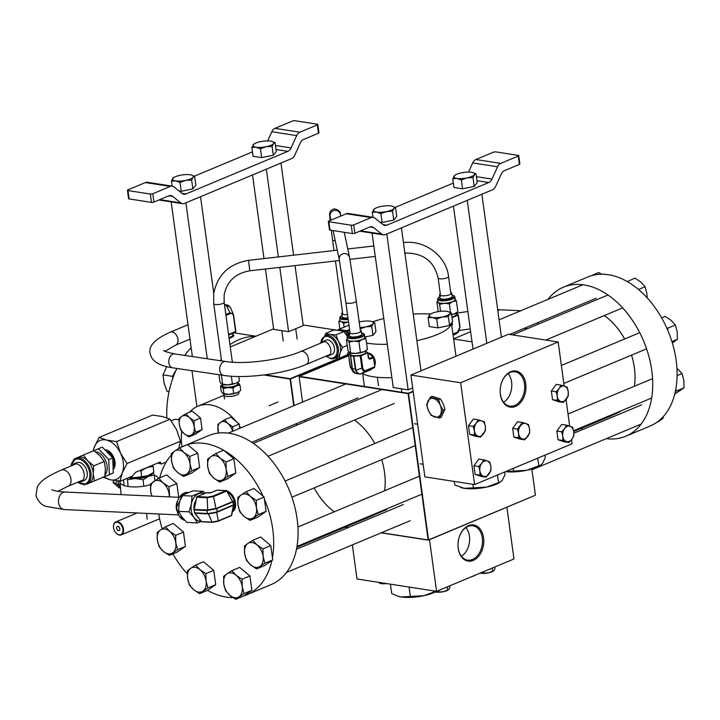 <?xml version="1.0" encoding="UTF-8"?>
<svg xmlns="http://www.w3.org/2000/svg" width="720" height="720" viewBox="0 0 720 720"><rect width="100%" height="100%" fill="white"/><g stroke="black" fill="none" stroke-linecap="round" stroke-linejoin="round"><path stroke-width="1.08" d="M348.633 355.698L299.268 376.353L408.267 393.264L413.136 391.23M472.032 341.865L453.618 339.012M413.19 391.608L408.501 393.561L428.553 539.919L535.419 495.207L428.391 540.153L381.195 532.827M348.012 527.679L345.042 527.22M535.419 495.207L531.837 469.017L535.419 495.207M381.456 532.719L428.157 539.973L408.114 393.615L299.106 376.695L302.58 402.03M305.046 420.03L305.262 421.641M345.303 527.112L348.273 527.571M296.424 425.349L296.199 423.729M293.733 405.729L290.079 379.035L263.88 374.967M191.979 370.701L196.911 406.647M265.185 374.796L290.232 378.684L339.021 358.281M347.076 354.906L348.444 354.339M336.429 330.156L303.156 324.99M273.609 328.824L230.274 346.959M348.498 354.708L290.475 378.981L294.111 405.576M296.577 423.576L296.802 425.187M255.402 336.438A73.755 51.453 98.8 0 0 239.085 339.624A73.755 51.453 98.8 0 0 229.959 344.673M191.151 347.724A73.755 51.453 98.8 0 0 184.707 355.41M176.904 368.46A73.755 51.453 98.8 0 0 166.869 417.87M573.678 431.37L616.275 413.55A56.187 37.017 -112.7 0 0 621.18 410.805M634.41 386.226A56.187 37.017 -112.7 0 0 631.539 355.14M624.645 338.985A56.187 37.017 -112.7 0 0 604.305 315.576M296.883 547.173L366.444 518.067A56.187 37.017 -112.7 0 0 371.34 515.322A56.187 37.017 67.3 0 1 366.444 518.067A56.187 37.017 67.3 0 1 361.053 519.633M384.579 490.752A56.187 37.017 -112.7 0 0 381.699 459.657A56.187 37.017 67.3 0 1 384.579 490.752M374.814 443.511A56.187 37.017 -112.7 0 0 354.465 420.093A56.187 37.017 67.3 0 1 374.814 443.511M187.335 573.93A80.775 53.208 67.3 0 1 182.556 568.305A80.775 53.208 67.3 0 1 172.89 553.896M162.18 528.822A80.775 53.208 67.3 0 1 158.751 513.981M159.759 477.801A80.775 53.208 67.3 0 1 171.306 455.121M182.061 446.841A80.775 53.208 67.3 0 1 184.383 445.77A80.775 53.208 67.3 0 1 186.777 444.861M187.551 444.618A80.775 53.208 67.3 0 1 223.587 450.207M223.866 450.369A80.775 53.208 67.3 0 1 248.553 472.266A80.775 53.208 67.3 0 1 263.079 496.179M184.383 445.77L208.755 435.564A80.775 53.208 67.3 0 1 272.934 462.069A80.775 53.208 67.3 0 1 271.107 584.604L246.735 594.801A80.775 53.208 67.3 0 1 243.801 595.872M264.429 499.239A80.775 53.208 67.3 0 1 272.439 557.739M271.89 560.502A80.775 53.208 67.3 0 1 246.735 594.801M232.911 597.573A80.775 53.208 67.3 0 1 207.513 590.355M606.294 438.66A80.775 53.208 -112.7 0 0 625.77 436.23L650.142 426.024A80.775 53.208 -112.7 0 0 651.969 303.489A80.775 53.208 -112.7 0 0 587.79 276.993L563.418 287.19A80.775 53.208 -112.7 0 0 548.01 299.349M581.193 428.418A80.775 53.208 -112.7 0 0 582.759 429.471M625.77 436.23A80.775 53.208 -112.7 0 0 627.588 313.695A80.775 53.208 -112.7 0 0 563.418 287.19M538.029 322.56A80.775 53.208 -112.7 0 0 537.678 324.414M500.157 391.176A17.37 12.123 98.8 0 0 500.364 394.02A17.37 12.123 98.8 0 0 509.409 406.08A17.37 12.123 98.8 0 0 524.484 383.931A17.37 12.123 98.8 0 0 514.737 371.763A17.37 12.123 98.8 0 0 501.399 383.157M503.595 402.273A16.848 11.754 98.8 0 0 511.605 382.14A16.848 11.754 98.8 0 0 508.05 373.626M500.373 394.38A18.27 12.744 -81.2 0 1 500.157 391.284A18.27 12.744 -81.2 0 1 501.435 383.058A18.27 12.744 -81.2 0 1 514.755 370.917A18.27 12.744 -81.2 0 1 525.744 383.769A18.27 12.744 -81.2 0 1 515.439 406.44A18.27 12.744 -81.2 0 1 500.373 394.38M558.153 341.982L460.647 382.779L410.922 375.057L508.428 334.269L558.153 341.982L564.201 386.082M571.545 439.704L572.103 443.79L474.597 484.587L460.647 382.779M569.682 426.15L566.055 399.645M474.597 484.587L424.863 476.865L410.922 375.057M457.974 545.157A17.37 12.123 98.8 0 0 458.181 548.001A17.37 12.123 98.8 0 0 467.226 560.061A17.37 12.123 98.8 0 0 482.301 537.903A17.37 12.123 98.8 0 0 472.554 525.735A17.37 12.123 98.8 0 0 459.216 537.138M461.421 556.254A16.848 11.754 98.8 0 0 469.422 536.121A16.848 11.754 98.8 0 0 465.867 527.598M458.199 548.352A18.27 12.744 -81.2 0 1 457.974 545.256A18.27 12.744 -81.2 0 1 459.252 537.03A18.27 12.744 -81.2 0 1 472.572 524.898A18.27 12.744 -81.2 0 1 483.561 537.741A18.27 12.744 -81.2 0 1 473.256 560.421A18.27 12.744 -81.2 0 1 458.199 548.352M506.889 507.312L513.963 558.963L436.581 591.336L429.507 539.685M436.581 591.336L357.021 578.988L352.35 544.896M451.368 323.208A49.167 13.86 172.2 0 1 437.436 334.467A49.167 13.86 172.2 0 1 416.871 340.641M387.306 344.268A49.167 13.86 172.2 0 1 366.534 343.008M391.878 377.649A49.167 13.86 172.2 0 1 362.043 373.401M372.618 321.831A49.167 13.86 172.2 0 1 383.778 318.555M413.64 314.064A49.167 13.86 172.2 0 1 430.497 314.091M451.44 323.118L455.913 355.779A49.167 13.86 172.2 0 1 455.949 356.22M334.26 511.803A56.187 37.017 67.3 0 1 314.136 487.926M182.016 446.859A49.167 32.382 67.3 0 1 181.746 431.271M189.576 412.209A49.167 32.382 67.3 0 1 197.766 406.26A49.167 32.382 67.3 0 1 210.339 404.883A49.167 32.382 67.3 0 1 235.944 421.308M239.454 425.952A49.167 32.382 67.3 0 1 240.741 427.896M652.464 424.953L659.817 420.741L663.138 418.221L660.645 419.265M663.219 416.673L663.138 418.221M169.641 496.908L168.984 486.801L176.832 483.516L166.626 474.93L158.778 478.215L150.525 483.93L150.696 491.427L151.731 496.071M168.984 486.801L163.071 482.841L158.778 478.215M176.832 483.516L178.731 497.331M151.965 496.08A13.032 8.586 -112.7 0 1 150.696 491.427A13.032 8.586 67.3 0 1 153.846 481.41A13.032 8.586 67.3 0 1 163.071 482.841A13.032 8.586 67.3 0 1 169.155 494.289A13.032 8.586 67.3 0 1 169.308 496.89M183.564 476.469L191.808 470.745L190.026 463.932L189.846 456.435L183.933 452.484L179.64 447.849L174.708 451.053L171.387 453.573L171.567 461.07L173.349 467.883L177.651 472.518L183.564 476.469L191.412 473.184L199.656 467.46L191.808 470.745M189.846 456.435L197.703 453.15L187.488 444.564L179.64 447.849M197.703 453.15L199.656 467.46M183.933 452.484A13.032 8.586 67.3 0 1 190.026 463.932A13.032 8.586 67.3 0 1 186.876 473.949A13.032 8.586 67.3 0 1 177.651 472.518A13.032 8.586 -112.7 0 1 171.567 461.07A13.032 8.586 67.3 0 1 174.708 451.053A13.032 8.586 67.3 0 1 183.933 452.484M674.775 393.993L684 387.864L676.152 391.14L675.855 388.971M675.306 391.734L676.152 391.14M677.106 375.615L682.038 373.554L683.829 380.367L684 387.864M676.935 368.271L682.038 373.554M638.487 289.485L645.12 286.704L646.911 293.526L647.19 297.864M627.282 281.592L634.914 278.118L640.827 282.078L645.12 286.704M249.984 520.38L258.237 514.656L256.446 507.834L256.275 500.346L250.362 496.386L246.069 491.76L241.137 494.955L237.816 497.484L237.987 504.972L239.778 511.794L244.071 516.42L249.984 520.38L257.841 517.095L266.085 511.371L258.237 514.656M256.275 500.346L264.123 497.061L253.917 488.475L246.069 491.76M264.123 497.061L266.085 511.371M250.362 496.386A13.032 8.586 67.3 0 1 256.446 507.834A13.032 8.586 67.3 0 1 253.305 517.851A13.032 8.586 67.3 0 1 244.071 516.42A13.032 8.586 -112.7 0 1 237.987 504.972A13.032 8.586 67.3 0 1 241.137 494.955A13.032 8.586 67.3 0 1 250.362 496.386M590.958 275.841L598.752 272.511L601.614 274.221M671.922 341.586L677.349 339.309L672.354 342.972M667.836 330.462L667.539 328.284L675.387 325.008L677.178 331.821L677.349 339.309M661.635 317.898L665.181 316.413L671.094 320.373L675.387 325.008M667.539 328.284L666.495 327.411M219.717 482.085L227.97 476.361L226.179 469.539L226.008 462.051L220.095 458.091L215.802 453.465L210.861 456.66L207.549 459.189L207.72 466.677L209.511 473.49L213.804 478.125L219.717 482.085L227.565 478.8L235.818 473.076L227.97 476.361M226.008 462.051L233.856 458.766L223.65 450.18L215.802 453.465M233.856 458.766L235.818 473.076M220.095 458.091A13.032 8.586 67.3 0 1 226.179 469.539A13.032 8.586 67.3 0 1 223.038 479.556A13.032 8.586 67.3 0 1 213.804 478.125A13.032 8.586 -112.7 0 1 207.72 466.677A13.032 8.586 67.3 0 1 210.861 456.66A13.032 8.586 67.3 0 1 220.095 458.091M235.773 599.283L244.026 593.559L242.235 586.746L242.064 579.249L236.151 575.298L231.849 570.663L226.917 573.867L223.605 576.387L223.776 583.884L225.567 590.697L229.86 595.332L235.773 599.283L243.621 595.998L251.874 590.274L244.026 593.559M242.064 579.249L249.912 575.964L239.706 567.378L231.849 570.663M249.912 575.964L251.874 590.274M236.151 575.298A13.032 8.586 67.3 0 1 242.235 586.746A13.032 8.586 67.3 0 1 239.085 596.763A13.032 8.586 67.3 0 1 229.86 595.332A13.032 8.586 -112.7 0 1 223.776 583.884A13.032 8.586 67.3 0 1 226.917 573.867A13.032 8.586 67.3 0 1 236.151 575.298M256.635 568.926L264.888 563.202L263.097 556.389L262.926 548.892L257.013 544.941L252.72 540.306L247.788 543.501L244.467 546.03L244.638 553.518L246.429 560.34L250.722 564.966L256.635 568.926L264.492 565.641L272.736 559.917L264.888 563.202M262.926 548.892L270.774 545.607L260.568 537.021L252.72 540.306M270.774 545.607L272.736 559.917M257.013 544.941A13.032 8.586 67.3 0 1 263.097 556.389A13.032 8.586 67.3 0 1 259.956 566.397A13.032 8.586 67.3 0 1 250.722 564.966A13.032 8.586 -112.7 0 1 244.638 553.518A13.032 8.586 67.3 0 1 247.788 543.501A13.032 8.586 67.3 0 1 257.013 544.941M169.344 555.372L177.597 549.657L175.806 542.835L175.635 535.347L169.722 531.387L165.429 526.761L160.488 529.956L157.176 532.476L157.347 539.973L159.138 546.786L163.431 551.421L169.344 555.372L177.192 552.096L185.445 546.372L177.597 549.657M175.635 535.347L183.483 532.062L173.277 523.476L165.429 526.761M183.483 532.062L185.445 546.372M169.722 531.387A13.032 8.586 67.3 0 1 175.806 542.835A13.032 8.586 67.3 0 1 172.665 552.852A13.032 8.586 67.3 0 1 163.431 551.421A13.032 8.586 -112.7 0 1 157.347 539.973A13.032 8.586 67.3 0 1 160.488 529.956A13.032 8.586 67.3 0 1 169.722 531.387M199.611 593.676L207.864 587.952L206.073 581.13L205.902 573.642L199.989 569.682L195.696 565.056L190.764 568.251L187.443 570.78L187.614 578.268L189.405 585.081L193.698 589.716L199.611 593.676L207.468 590.391L215.712 584.667L207.864 587.952M205.902 573.642L213.759 570.357L203.544 561.771L195.696 565.056M213.759 570.357L215.712 584.667M199.989 569.682A13.032 8.586 67.3 0 1 206.073 581.13A13.032 8.586 67.3 0 1 202.932 591.147A13.032 8.586 67.3 0 1 193.698 589.716A13.032 8.586 -112.7 0 1 187.614 578.268A13.032 8.586 67.3 0 1 190.764 568.251A13.032 8.586 67.3 0 1 199.989 569.682M371.169 217.593L353.7 224.91L354.843 233.253L369.792 226.998A7.02 4.896 -81.2 0 1 371.781 226.737A7.02 4.896 -81.2 0 1 373.509 227.511L381.699 234.072A7.02 4.896 98.8 0 0 383.418 234.846A7.02 4.896 98.8 0 0 385.407 234.585L492.471 189.792A7.02 4.896 98.8 0 0 495.648 186.399L501.255 174.069A7.02 4.896 -81.2 0 1 504.432 170.667L519.381 164.421L518.238 156.069L500.76 163.377A7.02 4.896 98.8 0 0 497.583 166.779L491.985 179.109A7.02 4.896 -81.2 0 1 488.799 182.502L386.793 225.18A7.02 4.896 -81.2 0 1 384.795 225.441A7.02 4.896 -81.2 0 1 383.076 224.667L374.886 218.106A7.02 4.896 98.8 0 0 373.167 217.332A7.02 4.896 98.8 0 0 371.169 217.593L346.311 213.741L328.833 221.049A1.755 0.495 -7.8 0 0 328.338 221.481A1.755 0.495 -7.8 0 0 328.86 221.751L330.003 230.094A1.755 0.495 172.2 0 1 329.481 229.824L328.338 221.481M354.843 233.253A1.755 0.495 172.2 0 1 352.377 233.568L351.234 225.225L328.86 221.751M351.234 225.225A1.755 0.495 -7.8 0 0 353.7 224.91M352.377 233.568L330.003 230.094M453.366 183.069L395.262 207.378M372.915 216.72L371.925 217.143M518.238 156.069A1.755 0.495 -7.8 0 0 518.733 155.637A1.755 0.495 -7.8 0 0 518.211 155.367L495.837 151.893A1.755 0.495 -7.8 0 0 493.371 152.208L475.902 159.525L500.76 163.377M518.733 155.637L519.876 163.989A1.755 0.495 172.2 0 1 519.381 164.421M497.583 166.779L472.716 162.918L468.549 172.089M346.311 213.741A7.02 4.896 -81.2 0 1 348.3 213.471L373.167 217.332M472.716 162.918A7.02 4.896 -81.2 0 1 475.902 159.525M170.271 186.417L152.793 193.725L153.945 202.077L168.885 195.822A7.02 4.896 -81.2 0 1 170.883 195.552A7.02 4.896 -81.2 0 1 172.602 196.335L180.792 202.887A7.02 4.896 98.8 0 0 182.52 203.67A7.02 4.896 98.8 0 0 184.509 203.409L291.564 158.616A7.02 4.896 98.8 0 0 294.75 155.214L300.348 142.893A7.02 4.896 -81.2 0 1 303.525 139.491L318.474 133.236L317.331 124.893L299.862 132.201A7.02 4.896 98.8 0 0 296.685 135.603L291.078 147.924A7.02 4.896 -81.2 0 1 287.901 151.326L185.886 194.004A7.02 4.896 -81.2 0 1 183.897 194.265A7.02 4.896 -81.2 0 1 182.169 193.491L173.988 186.93A7.02 4.896 98.8 0 0 172.26 186.156A7.02 4.896 98.8 0 0 170.271 186.417L145.404 182.556L127.935 189.873A1.755 0.495 -7.8 0 0 127.44 190.305A1.755 0.495 -7.8 0 0 127.962 190.575L129.105 198.918A1.755 0.495 172.2 0 1 128.583 198.648L127.44 190.305M153.945 202.077A1.755 0.495 172.2 0 1 151.479 202.392L150.336 194.049L127.962 190.575M150.336 194.049A1.755 0.495 -7.8 0 0 152.793 193.725M151.479 202.392L129.105 198.918M252.459 151.893L194.364 176.193M172.017 185.544L171.018 185.958M317.331 124.893A1.755 0.495 -7.8 0 0 317.826 124.461A1.755 0.495 -7.8 0 0 317.313 124.191L294.93 120.717A1.755 0.495 -7.8 0 0 292.473 121.032L274.995 128.34L299.862 132.201M317.826 124.461L318.969 132.804A1.755 0.495 172.2 0 1 318.474 133.236M296.685 135.603L271.818 131.742L267.651 140.913M145.404 182.556A7.02 4.896 -81.2 0 1 147.393 182.295L172.26 186.156M271.818 131.742A7.02 4.896 -81.2 0 1 274.995 128.34M102.708 477.099L110.097 479.727L120.105 481.275L122.265 472.941L127.035 463.527L180.495 441.162L178.731 448.416M104.265 476.883A21.069 13.878 -112.7 0 0 110.097 479.727A21.069 13.878 67.3 0 0 122.265 472.941A21.069 13.878 -112.7 0 0 123.399 463.509A21.069 13.878 -112.7 0 0 120.501 453.105L116.577 441.603L170.028 419.238L176.571 429.651L180.495 441.162M127.035 463.527L120.501 453.105A21.069 13.878 -112.7 0 0 106.569 440.055L99.18 437.427L152.631 415.062L162.639 416.601L170.028 419.238M157.698 463.068L161.46 463.968L160.173 462.033L135.801 472.23L132.21 476.208L120.105 481.275A19.314 6.309 -5.1 0 0 119.997 482.13A19.314 6.309 -5.1 0 0 130.707 486.774A19.314 6.309 -5.1 0 0 150.48 484.668M161.46 463.968L166.221 461.979M116.577 441.603L106.569 440.055A21.069 13.878 -112.7 0 0 94.41 446.841L93.051 450.99M99.18 437.427L94.41 446.841A21.069 13.878 -112.7 0 0 93.384 450.855M176.301 369.72L172.458 376.326L163.035 374.868L166.716 366.678M169.02 391.671L167.049 391.365L164.043 382.959L163.035 374.868M172.458 376.326L172.872 378.036M476.001 173.871L477.207 182.691L474.201 186.426L472.995 177.597L474.372 174.834L476.001 173.871L473.139 172.665M474.201 186.426L462.582 188.811L461.367 179.982L467.055 177.894L472.995 177.597M462.582 188.811L453.969 187.479L452.754 178.65L456.939 178.425L461.367 179.982M454.905 175.203L452.754 178.65M461.448 172.836A10.539 2.97 172.2 0 1 471.573 172.305A10.539 2.97 172.2 0 1 473.04 172.638A10.539 2.97 172.2 0 1 474.372 174.834A10.539 2.97 172.2 0 1 467.055 177.894A10.539 2.97 -7.8 0 1 456.939 178.425A10.539 2.97 172.2 0 1 454.14 175.887A10.539 2.97 172.2 0 1 455.067 175.095A10.539 2.97 172.2 0 1 461.448 172.836M395.55 207.522L396.765 216.351L393.759 220.077L392.544 211.248L393.93 208.494L395.55 207.522L392.697 206.325M393.759 220.077L382.14 222.471L380.925 213.642L386.613 211.554L392.544 211.248M372.996 217.305L372.312 212.301L376.497 212.076L380.925 213.642M382.14 222.471L379.899 222.12M374.463 208.863L372.312 212.301M381.006 206.487A10.539 2.97 172.2 0 1 391.122 205.956A10.539 2.97 172.2 0 1 392.589 206.289A10.539 2.97 172.2 0 1 393.93 208.494A10.539 2.97 172.2 0 1 386.613 211.554A10.539 2.97 -7.8 0 1 376.497 212.076A10.539 2.97 172.2 0 1 373.698 209.547A10.539 2.97 172.2 0 1 374.616 208.755A10.539 2.97 172.2 0 1 381.006 206.487M194.652 176.346L195.858 185.175L192.852 188.901L191.646 180.072L193.023 177.309L194.652 176.346L191.79 175.149M192.852 188.901L181.233 191.286L180.027 182.466L185.715 180.369L191.646 180.072M172.098 186.129L171.414 181.125L175.599 180.9L180.027 182.466M181.233 191.286L178.992 190.944M173.556 177.678L171.414 181.125M180.108 175.311A10.539 2.97 172.2 0 1 190.224 174.78A10.539 2.97 172.2 0 1 191.691 175.113A10.539 2.97 172.2 0 1 193.023 177.309A10.539 2.97 172.2 0 1 185.715 180.369A10.539 2.97 -7.8 0 1 175.599 180.9A10.539 2.97 172.2 0 1 172.791 178.371A10.539 2.97 172.2 0 1 173.718 177.57A10.539 2.97 172.2 0 1 180.108 175.311M275.094 142.686L276.3 151.515L273.294 155.241L272.088 146.421L273.465 143.658L275.094 142.686L272.232 141.489M273.294 155.241L261.675 157.635L260.469 148.806L266.157 146.718L272.088 146.421M261.675 157.635L253.062 156.294L251.856 147.474L256.041 147.249L260.469 148.806M254.007 144.027L251.856 147.474M260.55 141.651A10.539 2.97 172.2 0 1 270.666 141.129A10.539 2.97 172.2 0 1 272.133 141.462A10.539 2.97 172.2 0 1 273.465 143.658A10.539 2.97 172.2 0 1 266.157 146.718A10.539 2.97 -7.8 0 1 256.041 147.249A10.539 2.97 172.2 0 1 253.233 144.711A10.539 2.97 172.2 0 1 254.16 143.919A10.539 2.97 172.2 0 1 260.55 141.651M390.438 584.181L391.725 593.586L397.611 596.088L401.319 596.97L423.675 595.737A22.824 6.435 -7.8 0 0 435.204 591.993M409.086 587.07L410.382 596.484M397.917 596.178A22.824 6.435 172.2 0 0 398.133 596.25A22.824 6.435 172.2 0 0 401.319 596.97A22.824 6.435 -7.8 0 0 422.793 595.917M423.675 595.737L434.547 591.804M470.466 577.161A22.824 6.435 -7.8 0 0 476.091 574.812M454.23 481.428L454.716 484.938L464.31 488.322L486.666 487.089A22.824 6.435 -7.8 0 0 500.067 482.274L502.182 480.411L505.062 474.579L504.702 471.987M472.887 484.317L473.364 487.836M460.908 487.53A22.824 6.435 172.2 0 0 461.124 487.602A22.824 6.435 172.2 0 0 464.31 488.322A22.824 6.435 -7.8 0 0 485.784 487.269M497.493 475.002L498.546 482.652L500.616 481.914M486.666 487.089L498.546 482.652M525.996 470.448A22.824 6.435 -7.8 0 1 505.539 471.645L526.878 470.268A22.824 6.435 -7.8 0 0 540.279 465.444L542.394 463.59L545.274 457.749L544.914 455.166M513.225 468.423L513.585 471.015M537.705 458.181L538.758 465.831L540.828 465.084M526.878 470.268L538.758 465.831M226.836 491.193L226.989 491.004A11.403 7.515 67.3 0 1 235.116 500.994A11.403 7.515 67.3 0 1 232.344 511.83M227.79 492.408A10.539 6.939 67.3 0 1 234.144 501.039A10.539 6.939 67.3 0 1 232.623 510.426M193.995 509.121A10.089 7.245 -87.3 0 1 195.804 500.589M176.841 510.642A9.648 6.93 -87.3 0 1 177.273 501.444M203.274 491.328L192.816 490.842L181.557 495.558L179.181 503.406L178.56 511.344L181.818 516.843L186.813 522.423L197.28 522.909L194.022 517.41L189.018 511.83L191.394 503.982L192.015 496.044L203.274 491.328L205.155 493.236M178.56 511.344L189.018 511.83M181.557 495.558L192.015 496.044M201.321 521.55L197.28 522.909M201.042 521.199A14.049 10.089 -87.3 0 1 194.022 517.41A14.049 10.089 -87.3 0 1 191.394 503.982A14.049 10.089 -87.3 0 1 198.522 493.731A14.049 10.089 -87.3 0 1 204.183 493.65M230.994 515.781A0.873 0.576 -112.7 0 0 231.174 515.754L218.043 521.244L212.382 522.315A0.873 0.63 92.7 0 1 211.995 522.099L208.485 513.954L194.904 513.225L201.528 521.613L211.995 522.099L218.322 520.866A0.873 0.576 67.3 0 1 218.043 521.244L218.043 521.244A0.873 0.576 67.3 0 1 217.872 521.28L212.589 522.279A0.873 0.63 92.7 0 1 212.382 522.315L201.915 521.829A0.873 0.63 92.7 0 0 202.122 521.793M194.679 512.568L193.914 509.508L207.702 509.949L207.225 497.709A0.873 0.63 -87.3 0 1 207.657 497.106L212.94 496.098L226.071 490.608L217.026 490.185L211.356 492.561A0.873 0.576 -112.7 0 0 211.185 492.588L211.185 492.588A0.873 0.576 -112.7 0 0 211.068 492.669M216.612 512.01L218.322 520.866L231.444 515.376L233.451 505.269L216.711 512.37L208.485 513.954A0.873 0.459 105.6 0 1 208.422 513.558L216.612 512.01L233.451 504.882L232.875 501.939L216 508.869L206.973 510.534L194.166 509.94L194.724 512.829L208.422 513.558M207.801 510.417A0.873 0.558 70.4 0 1 207.702 509.949L216.576 508.302L232.722 501.543L226.683 491.076L213.561 496.566L215.937 508.437A0.873 0.513 87.1 0 1 216 508.869M212.94 496.098A0.873 0.576 -112.7 0 1 213.561 496.566L207.225 497.709L196.758 497.223L194.166 509.463A0.873 0.63 92.7 0 0 194.166 509.94L193.914 509.859A0.873 0.873 0 0 1 193.914 509.508L196.758 497.223A0.873 0.576 67.3 0 1 197.19 496.611L207.657 497.106M211.356 492.561L209.259 492.957A0.873 0.63 -87.3 0 1 209.466 492.921L209.466 492.921A0.873 0.63 -87.3 0 1 209.619 492.957M201.222 521.226A0.873 0.468 -38.3 0 0 201.528 521.613A0.873 0.63 92.7 0 0 201.915 521.829A0.873 0.873 0 0 1 201.276 521.496L194.652 513.117A0.873 0.468 -38.3 0 0 194.904 513.225A0.873 0.63 92.7 0 1 194.724 512.829L194.481 512.739A0.873 0.873 0 0 0 194.652 513.117A0.873 0.468 -38.3 0 1 194.607 512.811M196.722 497.403L196.506 497.268A0.873 0.873 0 0 1 197.019 496.647L206.1 492.849A0.873 0.576 67.3 0 1 206.271 492.813L197.19 496.611A0.873 0.63 92.7 0 0 196.758 497.223M221.409 359.82L219.555 360.594M213.75 293.229L200.529 196.704M207.261 358.767L185.895 202.824M192.357 356.553L171.171 201.906M295.02 265.626L303.237 325.584L288.612 331.704L273.69 329.391L265.419 269.019M293.589 255.186L280.971 163.053M288.612 331.704L279.792 267.372M278.361 256.932L266.346 169.164M263.988 258.579L252.531 174.942M501.453 337.185L481.869 194.229M486.828 343.305L467.244 200.349M473.022 349.083L453.438 206.127M412.686 387.963L408.15 389.862L393.237 387.549L372.078 233.091M421.011 370.836L401.427 227.88M408.15 389.862L386.802 234M98.37 448.767L102.321 447.111L112.716 457.929L113.292 472.977L103.491 477.216L109.35 474.624L108.765 459.576L98.37 448.767L93.888 450.693M88.461 483.435A14.049 9.252 -112.7 0 0 88.533 483.408A14.049 9.252 -112.7 0 0 88.596 483.381L94.374 480.897L93.204 473.733L93.789 465.84L87.714 460.8L83.394 455.031L77.616 457.515A14.049 9.252 -112.7 0 1 77.688 457.488L75.564 458.379A14.049 9.252 67.3 0 1 89.496 467.721A14.049 9.252 67.3 0 1 86.472 484.272A14.049 9.252 67.3 0 1 86.4 484.299L77.481 482.319M84.051 480.51A9.648 6.354 -112.7 0 0 84.105 480.492A9.648 6.354 -112.7 0 0 84.15 480.474A9.648 6.354 -112.7 0 0 86.229 469.107A9.648 6.354 -112.7 0 0 76.653 462.69A9.648 6.354 -112.7 0 0 76.608 462.708M78.273 481.986A9.648 6.354 -112.7 0 0 81.036 481.779A9.648 6.354 -112.7 0 0 81.081 481.752A9.648 6.354 -112.7 0 0 83.169 470.385A9.648 6.354 -112.7 0 0 73.593 463.968A9.648 6.354 -112.7 0 0 73.548 463.986A9.648 6.354 -112.7 0 0 71.496 465.795M83.394 455.031L93.843 450.666L99.909 455.706L104.229 461.475L105.399 468.639L104.814 476.523L88.596 483.381A14.049 9.252 -112.7 0 0 93.204 473.733A14.049 9.252 -112.7 0 0 87.714 460.8A14.049 9.252 -112.7 0 0 77.688 457.488M84.096 484.812L84.564 485.136M74.907 458.694L73.512 459.72M104.229 461.475L93.789 465.84M104.814 476.523L94.374 480.897M105.066 474.804A13.167 8.667 -112.7 0 0 105.714 460.935A13.167 8.667 -112.7 0 0 95.355 451.746M113.292 472.977L109.35 474.624M112.716 457.929L108.765 459.576M113.895 465.966A10.539 6.939 -112.7 0 0 107.901 451.665M113.796 468.864A11.403 7.515 -112.7 0 0 113.832 457.56A11.403 7.515 -112.7 0 0 105.741 449.703M326.196 356.076A7.668 5.049 -112.8 0 0 326.358 356.103A7.668 5.049 -112.8 0 0 328.32 355.887L331.965 354.357A7.668 5.049 -112.8 0 0 334.134 346.716A7.668 5.049 -112.8 0 0 327.996 339.993A7.668 5.049 -112.8 0 0 326.034 340.209L322.389 341.739A7.668 5.049 -112.8 0 0 320.76 343.116M328.32 355.887A7.668 5.049 -112.8 0 0 330.489 348.246A7.668 5.049 -112.8 0 0 324.351 341.523A7.668 5.049 -112.8 0 0 322.389 341.739M324.684 335.763L325.863 333.36L330.12 334.458A12.294 8.091 -112.8 0 0 326.97 334.8L324.846 335.691A12.294 8.091 67.2 0 1 327.996 335.349A12.294 8.091 67.2 0 1 337.833 346.122A12.294 8.091 67.2 0 1 334.359 358.362A12.294 8.091 67.2 0 1 331.209 358.713M347.211 336.24L343.845 331.587L339.579 330.489L333.792 330.03L325.863 333.36M325.953 356.175L330.957 358.74L336.483 357.471A12.294 8.091 -112.8 0 0 340.065 353.151A12.294 8.091 -112.8 0 0 338.463 341.469A12.294 8.091 -112.8 0 0 330.12 334.458L335.907 334.917L338.463 341.469L342.54 347.382L340.065 353.151L339.12 358.281L347.058 354.951L348.642 351.576M345.015 333.045A9.648 6.354 67.2 0 1 347.688 335.574M339.12 358.281L335.124 358.047M342.54 347.382L347.256 345.402M335.907 334.917L343.845 331.587M348.975 325.206L338.724 329.436L346.743 330.678L349.569 329.49M349.659 330.156L346.257 331.758L342.774 331.218M338.058 330.291A0.873 0.531 -160 0 1 338.256 329.733A0.873 0.576 67.2 0 1 338.724 329.436A0.873 0.612 -81.2 0 0 338.229 330.309M232.776 334.296A9.648 2.727 172.2 0 1 233.793 335.295A9.648 2.727 172.2 0 1 231.066 337.671A9.648 2.727 172.2 0 1 229.095 338.364M232.65 333.396L232.866 334.935A8.784 2.475 172.2 0 1 230.382 337.095A8.784 2.475 172.2 0 1 228.996 337.599M224.568 305.253L227.133 304.938L229.077 305.811M225.837 314.514L230.022 312.759L226.044 305.127L224.604 305.568M230.4 313.506A0.873 0.576 67.2 0 0 230.022 312.759L233.37 314.433L233.451 315.936C233.037 313.785 232.02 312.975 230.4 313.506L225.954 315.369M228.573 334.521L235.845 331.362L233.37 314.433L230.409 307.44L225.801 304.911M141.57 476.739L134.037 477.666A14.049 4.59 -5.1 0 0 147.771 475.695L141.57 476.739L141.075 471.096C144.981 468.063 149.049 466.569 153.261 466.632L153.756 472.275L147.771 475.695A14.049 4.59 -5.1 0 0 150.021 474.687A14.049 4.59 -5.1 0 0 150.165 474.615M153.261 466.632L152.685 465.165M139.572 470.655L141.075 471.096M129.771 477.225A14.049 4.59 -5.1 0 0 134.037 477.666L129.906 477.171M188.982 436.914L195.651 432.288L194.202 426.78L194.067 420.723L189.288 417.528L185.814 413.784L181.827 416.367L179.145 418.41L179.28 424.467L180.729 429.975L184.203 433.719L188.982 436.914L195.426 434.214L202.095 429.597L195.651 432.288M194.067 420.723L200.511 418.032L192.258 411.084L185.814 413.784M200.511 418.032L202.095 429.597M189.288 417.528A10.539 6.939 67.3 0 1 194.202 426.78A10.539 6.939 67.3 0 1 191.664 434.871A10.539 6.939 67.3 0 1 184.203 433.719A10.539 6.939 -112.7 0 1 179.28 424.467A10.539 6.939 67.3 0 1 181.827 416.367A10.539 6.939 67.3 0 1 189.288 417.528M232.722 431.253L232.74 426.726L239.193 424.035L230.94 417.087L224.496 419.787L217.827 424.413L218.466 433.044M232.74 426.726L227.961 423.531L224.496 419.787M239.193 424.035L239.778 428.301M218.556 433.035A10.539 6.939 -112.7 0 1 217.962 430.47A10.539 6.939 67.3 0 1 220.509 422.37A10.539 6.939 67.3 0 1 227.961 423.531A10.539 6.939 67.3 0 1 232.605 431.307M158.436 478.422A19.314 6.309 -5.1 0 0 154.458 475.335M412.263 306.999L413.523 316.17M374.742 322.785L375.948 331.605L372.942 335.34L371.736 326.511L373.113 323.748L374.742 322.785L371.88 321.579M360.117 328.896L365.796 326.808L371.736 326.511M372.942 335.34L364.779 337.014M359.172 321.975A10.539 2.97 172.2 0 1 360.198 321.75A10.539 2.97 172.2 0 1 370.314 321.219A10.539 2.97 172.2 0 1 371.781 321.552A10.539 2.97 172.2 0 1 373.113 323.748A10.539 2.97 172.2 0 1 365.796 326.808A10.539 2.97 -7.8 0 1 359.928 327.528M451.341 312.921L452.547 321.75L449.541 325.476L448.335 316.647L449.712 313.884L451.341 312.921L448.479 311.724M449.541 325.476L437.922 327.861L436.716 319.041L442.404 316.944L448.335 316.647M437.922 327.861L429.309 326.529L428.103 317.7L432.288 317.475L436.716 319.041M430.245 314.253L428.103 317.7M436.797 311.886A10.539 2.97 172.2 0 1 446.913 311.355A10.539 2.97 172.2 0 1 448.38 311.688A10.539 2.97 172.2 0 1 449.712 313.884A10.539 2.97 172.2 0 1 442.404 316.944A10.539 2.97 -7.8 0 1 432.288 317.475A10.539 2.97 172.2 0 1 429.48 314.946A10.539 2.97 172.2 0 1 430.407 314.154A10.539 2.97 172.2 0 1 436.797 311.886M374.625 365.778A7.722 5.085 -112.7 0 0 375.228 361.323A7.722 5.085 -112.7 0 0 368.064 353.079M349.857 331.605A6.138 1.728 -7.8 0 0 349.11 332.604A6.138 1.728 -7.8 0 0 352.998 333.675A6.138 1.728 -7.8 0 0 359.541 332.451A6.138 1.728 -7.8 0 0 361.278 330.939A6.138 1.728 -7.8 0 0 360.297 330.174M349.11 332.604L349.569 335.943A6.138 1.728 -7.8 0 0 353.457 337.014A6.138 1.728 -7.8 0 0 360 335.79A6.138 1.728 -7.8 0 0 361.737 334.278L361.278 330.939M365.472 350.937L365.67 352.377A7.587 2.142 172.2 0 1 363.528 354.24A7.587 2.142 172.2 0 1 355.446 355.761A7.587 2.142 172.2 0 1 350.64 354.438L350.442 352.998M347.067 337.131L347.409 339.642A8.784 2.475 -7.8 0 0 347.724 340.173A8.784 2.475 -7.8 0 0 353.943 341.136A8.784 2.475 -7.8 0 0 362.322 339.417A8.784 2.475 -7.8 0 0 364.806 337.257L364.464 334.746A8.784 2.475 172.2 0 1 361.98 336.906A8.784 2.475 172.2 0 1 352.629 338.661A8.784 2.475 172.2 0 1 347.067 337.131L349.83 334.269M367.956 353.061L368.172 353.097A0.873 0.576 67.3 0 1 368.478 353.241L373.095 356.913A0.873 0.576 67.3 0 1 373.518 357.687L374.751 366.714A0.873 0.576 67.3 0 1 374.526 367.389L370.737 369.765A0.873 0.576 67.3 0 1 370.629 369.81M365.49 351.045L367.911 352.782L361.08 355.752L362.736 367.857C363.177 370.089 364.239 370.944 365.922 370.404L374.751 366.714M364.491 336.726L365.949 338.688L362.322 339.417L358.911 341.631L353.943 341.136L349.173 342.135L347.724 340.173L346.473 339.705L347.328 339.012M349.173 342.135L350.649 352.935L355.626 353.43L364.005 351.702L367.425 349.479L365.949 338.688M358.911 341.631L360.387 352.422M346.473 339.705L347.958 350.496L349.407 352.458L350.649 352.935L349.407 352.458M350.226 352.926A8.784 2.475 -7.8 0 0 350.478 353.007A8.784 2.475 -7.8 0 0 355.626 353.43A8.784 2.475 -7.8 0 0 364.005 351.702A8.784 2.475 -7.8 0 0 365.454 350.955A8.784 2.475 -7.8 0 0 365.562 350.883M350.082 366.066L352.305 369.594L350.451 355.662L348.444 354.096L350.1 366.201L352.962 371.718L352.305 369.594A0.873 0.513 178.8 0 0 352.548 369.81L355.869 373.536L360.549 374.004A0.873 0.765 71.9 0 1 360.279 374.04L359.406 374.085M350.604 367.929L348.399 354.033L350.451 353.061M374.526 367.389L365.697 371.088C363.825 371.646 362.556 370.629 361.881 368.028L360.216 355.923L353.817 356.184L355.923 370.152L362.736 367.857M360.279 374.04C358.569 374.337 357.012 373.077 355.599 370.278L353.457 356.175L350.667 355.743L352.548 369.81M360.216 355.923L361.08 355.752M365.922 370.404A0.873 0.576 -112.7 0 1 365.697 371.088L360.666 373.95A0.873 0.765 71.9 0 1 360.549 374.004L361.251 373.734A0.873 0.576 67.3 0 1 361.188 373.761M354.222 372.897L352.962 371.718L355.869 373.536M355.599 370.278L355.923 370.152C357.399 373.014 358.974 374.283 360.666 373.95L370.737 369.765M368.604 358.02L369.657 359.307A0.873 0.576 67.3 0 0 369.234 358.524L368.604 358.02L369.234 358.524L368.604 358.02L367.893 352.845M440.28 293.778A6.138 1.728 -7.8 0 0 439.542 294.777A6.138 1.728 -7.8 0 0 443.43 295.848A6.138 1.728 -7.8 0 0 449.973 294.615A6.138 1.728 -7.8 0 0 451.701 293.112A6.138 1.728 -7.8 0 0 450.72 292.347M439.542 294.777L440.001 298.116A6.138 1.728 -7.8 0 0 443.889 299.187A6.138 1.728 -7.8 0 0 450.423 297.954A6.138 1.728 -7.8 0 0 452.16 296.442L451.701 293.112M450.819 314.595L454.437 313.866A8.784 2.475 -7.8 0 0 455.877 313.128L456.102 314.541A7.587 2.142 172.2 0 1 453.96 316.404A7.587 2.142 172.2 0 1 451.908 317.088M454.923 298.89L456.372 300.852L452.754 301.581L449.334 303.804L444.366 303.309A8.784 2.475 -7.8 0 0 452.754 301.581A8.784 2.475 -7.8 0 0 455.238 299.43L454.896 296.919A8.784 2.475 172.2 0 1 452.412 299.07A8.784 2.475 172.2 0 1 443.061 300.834A8.784 2.475 172.2 0 1 437.499 299.295L437.841 301.806A8.784 2.475 -7.8 0 0 438.156 302.346A8.784 2.475 -7.8 0 0 444.366 303.309L439.605 304.308L438.156 302.346L436.905 301.869L437.751 301.185M436.905 301.869L438.237 311.616M439.605 304.308L440.559 311.31M449.334 303.804L450.531 312.525M451.593 314.775A8.784 2.475 -7.8 0 0 454.437 313.866L457.857 311.652L456.372 300.852M455.922 313.218L458.343 314.946L451.998 317.709M454.059 334.908A0.873 0.576 -112.7 0 0 454.113 334.89L457.353 332.748A0.873 0.576 -112.7 0 0 457.578 332.064L459.756 327.267L458.1 315.162M455.895 333.972L458.424 332.046L453.006 334.557M459.981 327.123L458.433 332.046L459.756 327.267M458.325 315.018L459.999 327.051L458.343 314.946M451.377 323.388L452.439 324.675L450.945 324.342M179.064 420.111A11.799 7.776 -112.7 0 0 174.006 419.634A11.799 7.776 -112.7 0 0 173.808 419.715L171.207 420.804M128.484 477.765A14.049 4.59 -5.1 0 0 128.898 477.873A14.049 4.59 -5.1 0 0 135.225 478.53L127.494 479.682L126.819 478.458M153.108 472.761L154.431 475.029L148.689 476.208L143.172 479.745L135.225 478.53A14.049 4.59 -5.1 0 0 148.689 476.208A14.049 4.59 -5.1 0 0 152.586 473.121M124.02 485.505L123.516 479.844M128.097 486.468L127.494 479.682M143.748 486.225L143.172 479.745M154.926 480.672L154.431 475.029M568.926 442.512L571.869 439.281L573.813 435.888L573.714 431.631L572.625 427.221L570.087 426.276L566.55 425.178L564.606 428.571L561.663 431.802L562.752 436.221L562.851 440.469L568.926 442.512L564.093 441.765L558.018 439.722L562.851 440.469M558.018 439.722L556.83 431.055L561.663 431.802M556.83 431.055L561.717 424.431L566.55 425.178M570.087 426.276A7.893 5.508 -81.2 0 1 573.714 431.631A7.893 5.508 -81.2 0 1 571.869 439.281A7.893 5.508 -81.2 0 1 566.388 441.567A7.893 5.508 98.8 0 1 562.752 436.221A7.893 5.508 -81.2 0 1 564.606 428.571A7.893 5.508 -81.2 0 1 570.087 426.276M486.045 477.189L490.932 470.565L490.833 466.308L489.744 461.898L487.206 460.953L483.669 459.855L481.725 463.248L478.782 466.479L479.871 470.889L479.97 475.146L486.045 477.189L481.212 476.433L475.137 474.399L479.97 475.146M475.137 474.399L473.949 465.732L478.782 466.479M473.949 465.732L478.836 459.108L483.669 459.855M487.206 460.953A7.893 5.508 -81.2 0 1 490.833 466.308A7.893 5.508 -81.2 0 1 488.988 473.949A7.893 5.508 -81.2 0 1 483.507 476.244A7.893 5.508 98.8 0 1 479.871 470.889A7.893 5.508 -81.2 0 1 481.725 463.248A7.893 5.508 -81.2 0 1 487.206 460.953M563.436 402.453L568.323 395.829L568.224 391.572L567.135 387.162L564.597 386.217L561.06 385.119L559.116 388.512L556.173 391.743L557.271 396.153L557.361 400.41L563.436 402.453L558.603 401.706L552.528 399.663L557.361 400.41M552.528 399.663L551.34 390.996L556.173 391.743M551.34 390.996L556.227 384.372L561.06 385.119M564.597 386.217A7.893 5.508 -81.2 0 1 568.224 391.572A7.893 5.508 -81.2 0 1 566.379 399.213A7.893 5.508 -81.2 0 1 560.898 401.508A7.893 5.508 98.8 0 1 557.271 396.153A7.893 5.508 -81.2 0 1 559.116 388.512A7.893 5.508 -81.2 0 1 564.597 386.217M524.736 439.821L529.623 433.197L529.533 428.94L528.435 424.53L525.897 423.585L522.36 422.487L517.482 429.111L518.571 433.521L518.661 437.778L524.736 439.821L519.903 439.074L513.837 437.031L518.661 437.778M513.837 437.031L512.649 428.364L517.482 429.111M512.649 428.364L517.536 421.74L522.36 422.487M525.897 423.585A7.893 5.508 -81.2 0 1 529.533 428.94A7.893 5.508 -81.2 0 1 527.679 436.581A7.893 5.508 -81.2 0 1 522.198 438.876A7.893 5.508 98.8 0 1 518.571 433.521A7.893 5.508 -81.2 0 1 520.416 425.88A7.893 5.508 -81.2 0 1 525.897 423.585M480.555 437.13L485.442 430.497L485.343 426.249L484.254 421.839L481.716 420.894L478.179 419.796L476.235 423.189L473.292 426.42L474.39 430.83L474.48 435.087L480.555 437.13L475.722 436.374L469.647 434.34L474.48 435.087M469.647 434.34L468.459 425.673L473.292 426.42M468.459 425.673L473.346 419.049L478.179 419.796M481.716 420.894A7.893 5.508 -81.2 0 1 485.343 426.249A7.893 5.508 -81.2 0 1 483.498 433.89A7.893 5.508 -81.2 0 1 478.017 436.185A7.893 5.508 98.8 0 1 474.39 430.83A7.893 5.508 -81.2 0 1 476.235 423.189A7.893 5.508 -81.2 0 1 481.716 420.894M484.02 573.075L480.186 573.102A7.893 2.223 172.2 0 0 480.888 573.237A7.893 2.223 -7.8 0 0 488.466 572.85L484.02 573.075L483.822 571.581M492.282 568.035L492.732 571.284L488.466 572.85A7.893 2.223 -7.8 0 0 493.254 571.149A7.893 2.223 -7.8 0 0 493.371 571.068M494.775 566.991L494.982 568.485L493.947 570.555L492.732 571.284L493.947 570.555M432.45 590.697L435.798 592.101A7.893 2.223 -7.8 0 0 443.385 591.705L435.798 592.101A7.893 2.223 172.2 0 1 434.7 591.858A7.893 2.223 172.2 0 1 434.619 591.831M438.732 590.445L438.939 591.939M447.201 586.899L447.642 590.139L443.385 591.705A7.893 2.223 -7.8 0 0 448.164 590.013A7.893 2.223 -7.8 0 0 448.29 589.932M449.694 585.855L449.892 587.349L448.857 589.419L447.642 590.139L448.857 589.419M377.748 582.21L381.096 583.614A7.893 2.223 -7.8 0 0 386.541 583.569M384.201 583.209L381.096 583.614A7.893 2.223 172.2 0 1 379.998 583.371A7.893 2.223 172.2 0 1 379.917 583.335M386.1 583.506L384.237 583.443M342.531 312.588A6.138 1.728 -7.8 0 0 341.784 313.587A6.138 1.728 -7.8 0 0 347.517 314.541M341.784 313.587L342.243 316.926A6.138 1.728 -7.8 0 0 347.976 317.88M348.192 319.446A8.784 2.475 172.2 0 1 348.156 319.455A8.784 2.475 172.2 0 1 339.741 318.114L340.083 320.625A8.784 2.475 -7.8 0 0 341.109 321.579A8.784 2.475 -7.8 0 0 348.507 321.966L343.584 323.289L344.106 327.105M343.584 323.289L341.109 321.579L338.841 321.354L339.867 328.887M358.74 318.834L359.334 321.939M338.841 321.354L340.011 320.094M223.74 393.948L223.911 395.199A7.587 2.142 -7.8 0 0 223.911 395.217A7.587 2.142 -7.8 0 0 228.744 396.522A7.587 2.142 -7.8 0 0 236.799 395.001A7.587 2.142 -7.8 0 0 238.941 393.156A7.587 2.142 -7.8 0 0 238.941 393.138L238.77 391.887M222.444 384.471L222.642 385.902A7.587 2.142 -7.8 0 0 227.448 387.225A7.587 2.142 -7.8 0 0 235.521 385.704A7.587 2.142 -7.8 0 0 237.672 383.841L237.474 382.41A8.784 2.475 -7.8 0 0 237.555 382.347M218.961 374.706L219.951 381.969L221.4 383.931L227.619 384.894A8.784 2.475 -7.8 0 0 236.007 383.166A8.784 2.475 -7.8 0 0 237.447 382.428L239.418 380.952L238.815 376.506M221.4 383.931L222.651 384.399L221.373 375.066M222.219 384.39A8.784 2.475 -7.8 0 0 222.471 384.48A8.784 2.475 -7.8 0 0 227.619 384.894L236.007 383.166L237.735 382.239M238.536 383.148L239.994 385.11L236.367 385.839A8.784 2.475 -7.8 0 0 238.536 383.148L237.294 382.68L238.536 383.148A8.784 2.475 -7.8 0 0 237.501 382.608L237.843 382.725M227.988 387.567A8.784 2.475 -7.8 0 0 236.367 385.839L232.956 388.053L227.988 387.567L223.218 388.566L221.769 386.604A8.784 2.475 -7.8 0 0 227.988 387.567M221.769 386.604L220.518 386.127L222.471 384.669A8.784 2.475 -7.8 0 0 221.769 386.604M220.518 386.127L221.247 391.446L222.705 393.408L228.915 394.371L237.303 392.652L240.723 390.429L239.994 385.11M222.705 393.408L223.947 393.885L223.218 388.566M232.956 388.053L233.685 393.372M231.327 376.218L232.38 383.895M223.524 393.876A8.784 2.475 -7.8 0 0 223.767 393.957A8.784 2.475 -7.8 0 0 228.915 394.371A8.784 2.475 -7.8 0 0 237.303 392.652A8.784 2.475 -7.8 0 0 238.743 391.905A8.784 2.475 -7.8 0 0 238.86 391.833M233.226 362.259A6.138 1.728 -7.8 0 0 232.29 361.647M119.826 528.894A2.232 1.467 -112.7 0 0 117.369 526.455A2.232 1.467 -112.7 0 0 116.631 528.129A2.232 1.467 -112.7 0 0 119.088 530.577A2.232 1.467 -112.7 0 0 119.826 528.894M113.508 527.382A6.606 4.347 -112.7 0 0 115.947 532.926A6.606 4.347 -112.7 0 0 120.888 534.555A6.606 4.347 -112.7 0 0 122.949 529.65A6.606 4.347 -112.7 0 0 117.81 522.333A6.606 4.347 -112.7 0 0 113.49 527.031A6.606 4.347 -112.7 0 0 113.508 527.382M113.481 526.932A7.02 4.626 67.3 0 1 113.472 526.815A7.02 4.626 67.3 0 1 115.812 521.91A7.02 4.626 67.3 0 1 123.543 529.596A7.02 4.626 67.3 0 1 121.23 534.87A7.02 4.626 67.3 0 1 116.1 533.088A7.02 4.626 67.3 0 1 116.028 533.007M430.425 397.035L432.243 396.27L440.442 398.925L443.295 403.92L444.915 409.419L441.18 417.267L439.353 418.023L443.088 410.184L440.244 405.189L438.624 399.69L430.425 397.035L426.69 404.874L428.31 410.382L431.154 415.368L439.353 418.023M440.442 398.925L438.624 399.69M444.915 409.419L443.088 410.184M433.908 398.619A9.873 6.507 67.3 0 1 440.244 405.189A9.873 6.507 67.3 0 1 440.613 414.36A9.873 6.507 67.3 0 1 434.646 416.952A9.873 6.507 -112.7 0 1 428.31 410.382A9.873 6.507 67.3 0 1 427.941 401.211A9.873 6.507 67.3 0 1 433.908 398.619M117.216 480.96L115.821 483.345L113.031 482.517L119.07 487.8L120.546 488.232M113.031 482.517L113.724 480.456M119.277 486.369L115.821 483.345M120.528 488.106L118.134 483.876L120.213 484.488M118.134 483.876L118.836 480.384M330.039 216.081L330.111 216.531A5.265 5.049 -12 0 1 334.584 210.429A5.265 5.049 -12 0 1 340.416 214.335L340.785 216.045M333.099 230.58L339.291 259.722A5.265 5.049 -12 0 1 343.755 253.62A5.265 5.049 -12 0 1 349.596 257.526L356.292 300.996A5.265 1.485 -7.8 0 0 356.292 300.969M339.291 259.722L345.861 302.427A5.265 1.485 -7.8 0 0 345.861 302.463A5.265 1.485 -7.8 0 0 351.387 303.174A5.265 1.485 -7.8 0 0 356.292 300.996L360.531 331.938M335.259 240.741A5.265 1.485 172.2 0 1 332.559 239.823L334.026 250.551M224.118 302.13A5.265 1.485 172.2 0 1 224.154 302.238A5.265 1.485 172.2 0 1 224.154 302.355A5.265 1.485 172.2 0 1 218.925 304.452A5.265 1.485 172.2 0 1 213.714 303.669A5.265 1.485 172.2 0 1 213.714 303.552M232.362 362.205L224.154 302.238L224.145 294.957C226.827 281.403 235.368 273.348 249.75 270.81L248.553 260.343L337.266 250.182M438.12 277.83A5.265 1.485 -7.8 0 0 438.12 277.947A5.265 1.485 -7.8 0 0 443.133 278.757A5.265 1.485 -7.8 0 0 448.551 276.642A5.265 1.485 -7.8 0 0 448.551 276.525A5.265 1.485 -7.8 0 0 448.524 276.408M83.142 479.952L68.112 486.243A8.784 5.787 -112.7 0 0 70.83 478.422A8.784 5.787 -112.7 0 0 63.081 469.746A8.784 5.787 -112.7 0 0 61.335 470.043C44.784 477.279 39.501 482.373 37.224 487.206L36 495.594C38.133 501.561 41.526 505.161 46.188 506.394L64.386 509.58L178.335 514.89M51.849 489.681L51.849 489.681C51.435 489.312 52.272 491.184 65.205 492.039A8.784 6.309 92.7 0 0 63.153 492.417A8.784 6.309 92.7 0 0 58.698 503.361A8.784 6.309 92.7 0 0 64.386 509.58M497.691 309.699L500.787 309.807A8.784 6.309 92.7 0 0 498.735 310.176A8.784 6.309 92.7 0 0 497.826 310.671M300.699 351.531C281.871 359.82 244.764 364.725 225.702 361.512A7.02 4.914 -81.5 0 0 223.731 361.782A7.02 4.914 -81.5 0 0 219.798 370.503A7.02 4.914 -81.5 0 0 223.641 375.408C245.943 378.954 284.4 373.833 306.135 364.491A7.02 4.626 -112.8 0 0 308.385 358.749A7.02 4.626 -112.8 0 0 302.472 351.333A7.02 4.626 -112.8 0 0 300.699 351.531L324.504 341.55M223.641 375.408L172.728 367.83A7.02 4.914 -81.5 0 1 168.885 362.934A7.02 4.914 -81.5 0 1 172.818 354.204A7.02 4.914 -81.5 0 1 174.789 353.943C166.905 352.215 163.206 351.036 163.692 350.415M172.728 367.83C158.958 365.823 151.443 361.008 150.156 353.367C148.356 346.014 155.07 338.94 170.289 332.145A7.02 4.626 67.2 0 1 177.975 339.363A7.02 4.626 67.2 0 1 175.725 345.096L164.988 351.27M488.799 182.502L476.928 180.657M382.977 224.586L386.793 225.18M476.388 176.688L491.985 179.109M373.509 227.511L369.909 226.953M360.684 230.805L381.699 234.072M287.901 151.326L276.03 149.481M182.079 193.41L185.886 194.004M275.481 145.503L291.078 147.924M172.602 196.335L169.002 195.777M159.777 199.629L180.792 202.887M184.185 493.056A14.049 10.089 92.7 0 0 176.724 507.339A14.049 10.089 92.7 0 0 184.752 520.326L178.884 515.835L176.481 507.393L184.014 493.092L187.47 492.462A14.049 10.089 92.7 0 0 184.185 493.056M209.259 492.957L206.271 492.813A0.873 0.63 92.7 0 1 206.469 492.777A0.873 0.873 0 0 0 206.1 492.849A0.873 0.576 67.3 0 0 205.956 492.948M207.711 513.819A0.873 0.63 92.7 0 1 207.54 513.423L206.973 510.534A0.873 0.63 92.7 0 1 206.982 510.066M216.576 508.302A0.873 0.576 67.3 0 1 216.729 508.698L217.305 511.641A0.873 0.576 67.3 0 1 217.305 512.028M233.451 504.603L233.127 501.75A0.873 0.873 0 0 0 233.019 501.48L232.722 501.543A0.873 0.576 -112.7 0 1 232.875 501.939L226.683 491.076A0.873 0.576 -112.7 0 0 226.071 490.608A0.873 0.63 92.7 0 1 226.791 491.031M231.687 515.124A0.873 0.873 0 0 1 231.174 515.754A0.873 0.576 -112.7 0 0 231.444 515.376A0.873 0.468 11.3 0 0 231.687 515.124L233.694 505.026A0.873 0.468 11.3 0 1 233.451 505.269A0.873 0.576 -112.7 0 0 233.451 504.882L233.694 504.684A0.873 0.873 0 0 1 233.694 505.026A0.873 0.468 11.3 0 0 233.64 504.783M217.431 490.203A0.873 0.63 92.7 0 0 217.026 490.185A0.873 0.576 -112.7 0 0 216.711 490.32M206.676 492.84A0.873 0.63 92.7 0 0 206.469 492.777L211.185 492.588L216.855 490.221A0.873 0.873 0 0 1 217.233 490.149L226.269 490.572A0.873 0.873 0 0 1 226.989 491.004M77.796 482.193A13.176 8.676 -112.7 0 0 85.527 483.723A13.176 8.676 -112.7 0 0 88.344 468.144A13.176 8.676 -112.7 0 0 75.231 459.459A13.176 8.676 -112.7 0 0 71.019 465.993M75.492 458.406A14.049 9.252 67.3 0 1 75.564 458.379L70.704 466.119M326.286 356.094A11.421 7.524 -112.8 0 0 330.489 358.137A11.421 7.524 -112.8 0 0 337.086 348.534A11.421 7.524 -112.8 0 0 327.501 336.429A11.421 7.524 -112.8 0 0 320.814 343.044M348.183 335.151L346.257 331.758A0.873 0.612 -81.2 0 1 346.743 330.678A0.873 0.576 67.2 0 1 347.319 331.137L349.245 334.53M235.098 332.307A0.873 0.576 67.2 0 0 235.602 331.569L233.451 315.936M225.162 305.334A0.873 0.576 67.2 0 0 224.811 305.154L224.541 305.109M233.685 315.774L235.845 331.362A0.873 0.873 0 0 1 235.323 332.28L228.645 335.079M235.827 331.416A0.873 0.819 -41.9 0 1 235.521 332.1M349.38 334.548A7.911 2.232 -7.8 0 0 350.541 337.464A7.911 2.232 -7.8 0 0 361.251 335.979A7.911 2.232 -7.8 0 0 361.539 332.883M373.518 357.687L369.657 359.307M368.397 358.29L367.668 352.989M352.224 368.613L355.599 369.144M368.478 353.241L368.001 353.439M368.514 357.156L369.234 358.524L373.095 356.913M361.305 373.707A0.873 0.576 67.3 0 1 361.251 373.734L370.683 369.792M439.812 296.721A7.911 2.232 -7.8 0 0 440.973 299.628A7.911 2.232 -7.8 0 0 451.683 298.152A7.911 2.232 -7.8 0 0 451.971 295.056M452.106 322.29L452.439 324.675L451.692 324.981M452.934 334.008L457.578 332.064M455.004 334.485L454.113 334.89A0.873 0.576 -112.7 0 0 454.167 334.854M342.054 315.531A7.911 2.232 -7.8 0 0 341.244 317.952A7.911 2.232 -7.8 0 0 348.039 318.375M330.084 220.527L329.553 214.461L330.012 211.986L331.254 210.222L334.125 208.836C338.634 209.808 340.731 211.644 340.416 214.335M344.241 232.308L349.596 257.526M345.861 302.427L350.091 333.369M330.111 216.531L330.894 220.185M331.29 230.292L332.559 239.823M335.457 260.991L342.765 314.352M221.553 360.891L213.714 303.669L213.705 293.544C217.494 274.788 229.104 263.718 248.553 260.343M403.371 242.604C424.593 239.643 446.247 255.789 448.551 276.525L450.963 294.102M249.75 270.81L339.453 260.532M349.947 259.335L375.273 256.428M404.568 253.071C422.874 252.738 434.052 261.036 438.12 277.947L440.523 295.533M347.778 248.976L373.842 245.988M255.924 336.222L234.018 332.829M65.205 492.039L179.154 497.349M68.112 486.243L57.771 491.337M61.335 470.043L76.365 463.752M470.259 328.914L459.549 330.462M500.787 309.807L520.794 310.734M523.926 328.464L527.589 328.635M456.066 313.236L467.874 311.517M366.444 518.067L386.784 509.562M197.766 406.26L223.929 395.316M170.289 332.145L187.992 324.72M175.725 345.096L189.972 339.129M225.702 361.512L174.789 353.943M306.135 364.491L329.94 354.501M573.705 431.559L612.306 415.404M531.945 469.764L641.169 424.071M573.858 433.197L641.682 404.82M357.957 397.899L251.766 442.323M345.807 383.949L228.231 433.134M573.57 430.722L651.663 398.043M568.026 414.009L652.572 378.63M545.769 340.065L622.656 307.89M512.586 334.908L607.986 294.993M415.233 445.626L291.924 497.214M412.767 427.626L285.075 481.05M509.616 334.449L596.25 298.206M453.6 338.85L470.637 331.722M499.077 319.824L582.894 284.76M563.841 383.463L646.587 348.84M561.375 365.463L639.729 332.676M394.119 403.506L268.002 456.273M381.969 389.556L253.332 443.376M410.175 520.713L286.515 572.445M403.398 504.513L296.496 549.234M421.884 494.181L297.009 546.426M419.418 476.172L297.909 527.013M374.013 515.097L296.847 547.38M383.418 234.846L359.793 231.183M182.52 203.67L158.895 200.007M401.823 392.265L401.346 388.809M297.144 339.111L295.722 328.734M283.23 341.019L281.808 330.651M398.133 596.25L397.611 596.088M461.124 487.602L460.602 487.44M188.01 492.489L187.47 492.462M88.533 483.408L86.4 484.299M84.105 480.492L81.036 481.779M76.653 462.69L73.593 463.968M324.846 335.691L320.526 343.224M348.975 325.161L338.508 329.454A0.873 0.873 0 0 0 338.022 329.967L337.905 330.273M348.372 352.224L349.299 352.368M224.46 304.524L227.133 304.938L230.409 307.44M277.983 402.021L269.01 405.774M121.113 494.649L119.997 482.13M378.495 385.668L377.343 377.262M364.428 386.46L362.682 373.752M361.53 332.802L363.852 333.693L364.464 334.746M368.73 358.389L367.911 352.782M454.896 296.919L454.275 295.857L451.962 294.975M440.262 296.433L437.499 299.295M181.494 442.08L180.279 442.584M420.03 463.797L423.144 464.274M414.549 423.729L417.654 424.215M339.741 318.114L340.047 316.926L342.036 315.45M224.532 398.943L223.911 395.217M159.642 518.805L121.23 534.87M137.187 512.973L115.812 521.91M147.168 519.174L146.655 513.414"/></g></svg>
